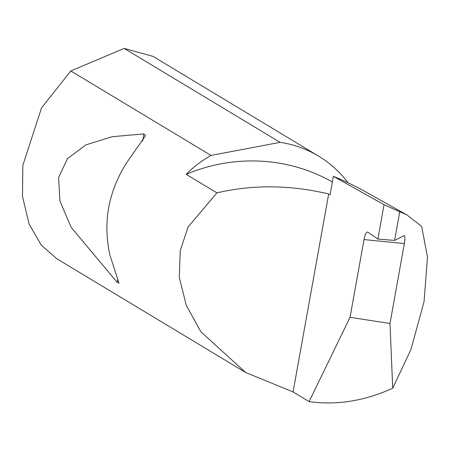 <?xml version="1.0" encoding="UTF-8"?>
<svg xmlns="http://www.w3.org/2000/svg" width="450" height="450" viewBox="0 0 450 450"><rect width="100%" height="100%" fill="white"/><g stroke="black" fill="none" stroke-linecap="round" stroke-linejoin="round"><path stroke-width="0.67" d="M332.381 181.98A173.925 167.439 121.1 0 0 277.014 162.821A173.925 167.439 121.1 0 0 186.182 174.336A111.493 107.331 -58.9 0 1 211.016 155.43L70.802 70.965L41.524 107.933L22.832 165.398L22.5 196.447L29.104 224.049L41.338 245.222L56.925 258.829L245.678 372.527L200.919 331.847L186.317 305.381L179.319 277.509L180.242 250.706L188.078 227.019L216.939 192.864L186.182 174.336M407.048 214.999L384.053 204.711L377.871 239.068L394.599 240.418L403.999 235.659C405.079 235.704 405.202 238.337 404.376 243.557L364.027 239.58L350.038 317.34L309.099 401.591C336.617 405.461 364.489 401.006 392.715 388.221L410.985 349.402L424.046 301.657L427.5 257.153L421.678 226.451L407.048 214.999L365.552 191.796A315.152 303.39 121.1 0 0 333.399 176.31L330.075 194.782L328.697 193.956C290.154 184.86 252.906 184.494 216.939 192.864M364.027 239.58C365.108 234.382 366.322 231.879 367.667 232.076L377.871 239.068M126.551 162.866C108.281 191.919 102.741 222.694 109.941 255.189L119.019 283.134L117.18 282.381L71.151 227.312L59.906 200.97L58.584 177.581L67.539 158.552L85.989 144.833L112.202 136.716L143.893 133.914L145.553 135.669L126.551 162.866M309.099 401.591L293.074 391.939L245.678 372.527M318.566 156.122L152.961 56.363L124.155 48.409L280.108 142.352A111.493 107.331 -58.9 0 1 280.682 142.436A111.493 107.331 -58.9 0 1 318.566 156.122A111.493 107.331 -58.9 0 1 348.024 182.751M333.399 176.31L384.053 204.711M350.038 317.34L389.998 323.46L404.376 243.557M392.715 388.221L389.998 323.46M293.074 391.939L328.697 193.956M124.155 48.409L70.802 70.965M280.108 142.352L211.016 155.43M394.599 240.418L399.786 211.607M143.893 133.914L142.611 141.041M117.804 278.899L117.18 282.381"/></g></svg>
